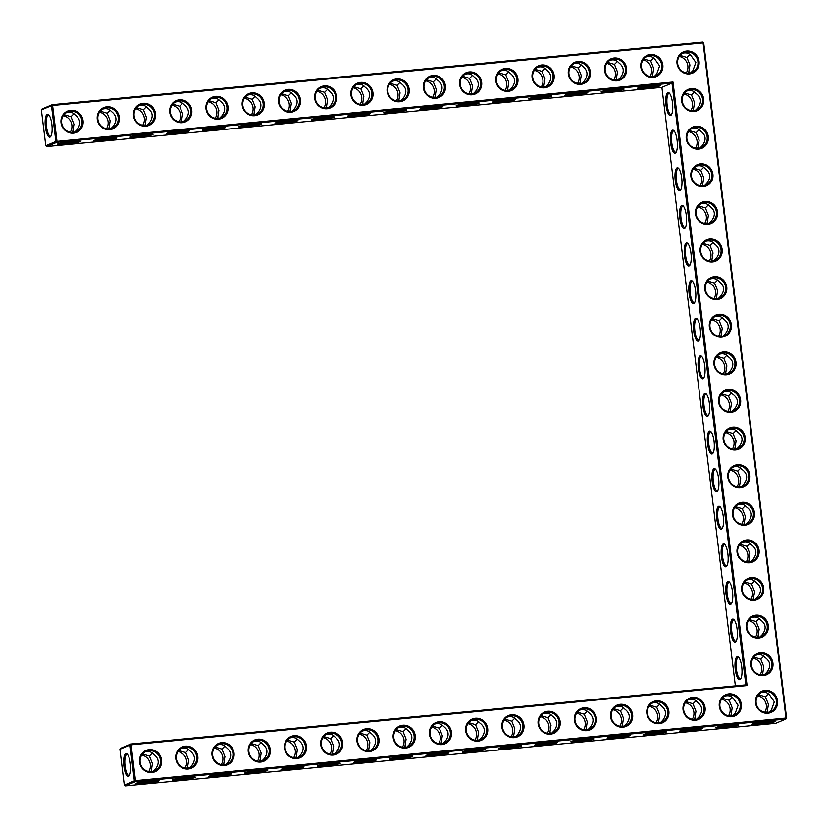 <?xml version="1.0" encoding="UTF-8"?>
<svg xmlns="http://www.w3.org/2000/svg" width="828" height="828" viewBox="0 0 828 828"><rect width="100%" height="100%" fill="white"/><g stroke="black" fill="none" stroke-linecap="round" stroke-linejoin="round"><path stroke-width="1.24" d="M73.464 133.163A11.561 11.023 -112.9 0 1 61.821 116.924A11.561 11.023 -112.9 0 1 80.896 115.092A11.561 11.023 -112.9 0 1 73.464 133.163M73.092 132.366A10.65 10.153 -112.9 0 1 67.668 112.018A10.65 10.153 -112.9 0 1 81.154 117.886A10.65 10.153 -112.9 0 1 73.092 132.366M66.633 112.536C70.163 111.604 72.999 112.411 75.131 114.957C80.554 119.108 81.165 124.055 76.952 129.81L74.748 132.056M41.4 109.927L42.156 108.944L52.247 104.69L51.491 105.673L52.609 105.487L52.247 104.69L702.724 42.104L703.707 42.921L786.6 718.073L785.844 719.056L135.368 781.642L135.513 780.628L134.384 780.825L129.986 745.024L131.114 744.827L130.752 744.03L745.862 684.849L671.974 83.11L661.882 87.364L46.772 146.546L56.863 142.292L57.008 141.288L52.609 105.487L703.086 42.901L785.989 718.052L135.513 780.628L131.114 744.827L747.094 685.563L672.988 82.024L55.88 141.474L51.491 105.673L41.4 109.927L45.799 145.728L55.88 141.474L56.863 142.292L671.974 83.11L672.988 82.024M717.151 299.55A11.561 11.023 -112.9 0 1 704.731 289.169A11.561 11.023 -112.9 0 1 714.336 276.676A11.561 11.023 -112.9 0 1 726.756 287.047A11.561 11.023 -112.9 0 1 717.151 299.55M139.549 762.133A11.561 11.023 -112.9 0 1 149.154 749.64A11.561 11.023 -112.9 0 1 161.574 760.011A11.561 11.023 -112.9 0 1 151.959 772.503A11.561 11.023 -112.9 0 1 139.549 762.133M694.061 111.501A11.561 11.023 -112.9 0 1 681.641 101.13A11.561 11.023 -112.9 0 1 691.256 88.637A11.561 11.023 -112.9 0 1 703.665 99.008A11.561 11.023 -112.9 0 1 694.061 111.501M698.677 149.112A11.561 11.023 -112.9 0 1 686.257 138.742A11.561 11.023 -112.9 0 1 695.872 126.249A11.561 11.023 -112.9 0 1 708.292 136.62A11.561 11.023 -112.9 0 1 698.677 149.112M703.293 186.714A11.561 11.023 -112.9 0 1 690.873 176.343A11.561 11.023 -112.9 0 1 700.488 163.851A11.561 11.023 -112.9 0 1 712.908 174.222A11.561 11.023 -112.9 0 1 703.293 186.714M707.909 224.326A11.561 11.023 -112.9 0 1 695.489 213.955A11.561 11.023 -112.9 0 1 705.104 201.463A11.561 11.023 -112.9 0 1 717.524 211.833A11.561 11.023 -112.9 0 1 707.909 224.326M712.525 261.938A11.561 11.023 -112.9 0 1 700.115 251.567A11.561 11.023 -112.9 0 1 709.72 239.075A11.561 11.023 -112.9 0 1 722.14 249.445A11.561 11.023 -112.9 0 1 712.525 261.938M175.774 758.645A11.561 11.023 -112.9 0 1 185.389 746.152A11.561 11.023 -112.9 0 1 197.809 756.523A11.561 11.023 -112.9 0 1 188.194 769.015A11.561 11.023 -112.9 0 1 175.774 758.645M212.009 755.157A11.561 11.023 -112.9 0 1 221.625 742.664A11.561 11.023 -112.9 0 1 234.045 753.035A11.561 11.023 -112.9 0 1 224.429 765.527A11.561 11.023 -112.9 0 1 212.009 755.157M356.951 741.215A11.561 11.023 -112.9 0 1 366.556 728.723A11.561 11.023 -112.9 0 1 378.976 739.093A11.561 11.023 -112.9 0 1 369.371 751.586A11.561 11.023 -112.9 0 1 356.951 741.215M320.715 744.703A11.561 11.023 -112.9 0 1 330.331 732.211A11.561 11.023 -112.9 0 1 342.74 742.581A11.561 11.023 -112.9 0 1 333.135 755.074A11.561 11.023 -112.9 0 1 320.715 744.703M284.48 748.191A11.561 11.023 -112.9 0 1 294.095 735.699A11.561 11.023 -112.9 0 1 306.515 746.069A11.561 11.023 -112.9 0 1 296.9 758.562A11.561 11.023 -112.9 0 1 284.48 748.191M248.245 751.669A11.561 11.023 -112.9 0 1 257.86 739.176A11.561 11.023 -112.9 0 1 270.28 749.557A11.561 11.023 -112.9 0 1 260.665 762.05A11.561 11.023 -112.9 0 1 248.245 751.669M393.186 737.727A11.561 11.023 -112.9 0 1 402.791 725.235A11.561 11.023 -112.9 0 1 415.211 735.606A11.561 11.023 -112.9 0 1 405.606 748.098A11.561 11.023 -112.9 0 1 393.186 737.727M721.768 337.151A11.561 11.023 -112.9 0 1 709.348 326.781A11.561 11.023 -112.9 0 1 718.963 314.288A11.561 11.023 -112.9 0 1 731.372 324.659A11.561 11.023 -112.9 0 1 721.768 337.151M754.091 600.414A11.561 11.023 -112.9 0 1 741.671 590.043A11.561 11.023 -112.9 0 1 751.286 577.551A11.561 11.023 -112.9 0 1 763.706 587.921A11.561 11.023 -112.9 0 1 754.091 600.414M744.858 525.2A11.561 11.023 -112.9 0 1 732.438 514.819A11.561 11.023 -112.9 0 1 742.043 502.327A11.561 11.023 -112.9 0 1 754.463 512.708A11.561 11.023 -112.9 0 1 744.858 525.2M749.475 562.802A11.561 11.023 -112.9 0 1 737.055 552.431A11.561 11.023 -112.9 0 1 746.659 539.939A11.561 11.023 -112.9 0 1 759.079 550.309A11.561 11.023 -112.9 0 1 749.475 562.802M758.707 638.026A11.561 11.023 -112.9 0 1 746.287 627.645A11.561 11.023 -112.9 0 1 755.902 615.152A11.561 11.023 -112.9 0 1 768.322 625.533A11.561 11.023 -112.9 0 1 758.707 638.026M763.323 675.627A11.561 11.023 -112.9 0 1 750.903 665.257A11.561 11.023 -112.9 0 1 760.518 652.764A11.561 11.023 -112.9 0 1 772.938 663.135A11.561 11.023 -112.9 0 1 763.323 675.627M683.059 709.834A11.561 11.023 -112.9 0 1 692.663 697.342A11.561 11.023 -112.9 0 1 705.083 707.723A11.561 11.023 -112.9 0 1 695.479 720.215A11.561 11.023 -112.9 0 1 683.059 709.834M719.294 706.356A11.561 11.023 -112.9 0 1 728.899 693.864A11.561 11.023 -112.9 0 1 741.319 704.235A11.561 11.023 -112.9 0 1 731.714 716.727A11.561 11.023 -112.9 0 1 719.294 706.356M740.232 487.589A11.561 11.023 -112.9 0 1 727.822 477.218A11.561 11.023 -112.9 0 1 737.427 464.725A11.561 11.023 -112.9 0 1 749.847 475.096A11.561 11.023 -112.9 0 1 740.232 487.589M731 412.375A11.561 11.023 -112.9 0 1 718.58 401.994A11.561 11.023 -112.9 0 1 728.195 389.502A11.561 11.023 -112.9 0 1 740.615 399.883A11.561 11.023 -112.9 0 1 731 412.375M726.384 374.763A11.561 11.023 -112.9 0 1 713.964 364.392A11.561 11.023 -112.9 0 1 723.579 351.9A11.561 11.023 -112.9 0 1 735.999 362.271A11.561 11.023 -112.9 0 1 726.384 374.763M735.616 449.977A11.561 11.023 -112.9 0 1 723.196 439.606A11.561 11.023 -112.9 0 1 732.811 427.113A11.561 11.023 -112.9 0 1 745.231 437.484A11.561 11.023 -112.9 0 1 735.616 449.977M755.519 702.868A11.561 11.023 -112.9 0 1 765.134 690.376A11.561 11.023 -112.9 0 1 777.554 700.747A11.561 11.023 -112.9 0 1 767.939 713.239A11.561 11.023 -112.9 0 1 755.519 702.868M429.421 734.239A11.561 11.023 -112.9 0 1 439.026 721.747A11.561 11.023 -112.9 0 1 451.446 732.118A11.561 11.023 -112.9 0 1 441.831 744.61A11.561 11.023 -112.9 0 1 429.421 734.239M465.646 730.751A11.561 11.023 -112.9 0 1 475.262 718.259A11.561 11.023 -112.9 0 1 487.682 728.64A11.561 11.023 -112.9 0 1 478.066 741.132A11.561 11.023 -112.9 0 1 465.646 730.751M501.882 727.274A11.561 11.023 -112.9 0 1 511.497 714.781A11.561 11.023 -112.9 0 1 523.917 725.152A11.561 11.023 -112.9 0 1 514.302 737.644A11.561 11.023 -112.9 0 1 501.882 727.274M538.117 723.786A11.561 11.023 -112.9 0 1 547.732 711.293A11.561 11.023 -112.9 0 1 560.152 721.664A11.561 11.023 -112.9 0 1 550.537 734.157A11.561 11.023 -112.9 0 1 538.117 723.786M574.353 720.298A11.561 11.023 -112.9 0 1 583.968 707.805A11.561 11.023 -112.9 0 1 596.388 718.176A11.561 11.023 -112.9 0 1 586.773 730.669A11.561 11.023 -112.9 0 1 574.353 720.298M610.588 716.81A11.561 11.023 -112.9 0 1 620.203 704.317A11.561 11.023 -112.9 0 1 632.623 714.688A11.561 11.023 -112.9 0 1 623.008 727.181A11.561 11.023 -112.9 0 1 610.588 716.81M646.823 713.322A11.561 11.023 -112.9 0 1 656.428 700.83A11.561 11.023 -112.9 0 1 668.848 711.2A11.561 11.023 -112.9 0 1 659.243 723.693A11.561 11.023 -112.9 0 1 646.823 713.322M327.101 108.758A11.561 11.023 -112.9 0 1 315.458 92.519A11.561 11.023 -112.9 0 1 334.533 90.687A11.561 11.023 -112.9 0 1 327.101 108.758M363.337 105.27A11.561 11.023 -112.9 0 1 351.693 89.041A11.561 11.023 -112.9 0 1 370.768 87.199A11.561 11.023 -112.9 0 1 363.337 105.27M399.572 101.782A11.561 11.023 -112.9 0 1 387.918 85.553A11.561 11.023 -112.9 0 1 407.003 83.711A11.561 11.023 -112.9 0 1 399.572 101.782M435.807 98.294A11.561 11.023 -112.9 0 1 424.153 82.065A11.561 11.023 -112.9 0 1 443.239 80.233A11.561 11.023 -112.9 0 1 435.807 98.294M472.032 94.806A11.561 11.023 -112.9 0 1 460.389 78.577A11.561 11.023 -112.9 0 1 479.474 76.745A11.561 11.023 -112.9 0 1 472.032 94.806M109.7 129.675A11.561 11.023 -112.9 0 1 98.046 113.436A11.561 11.023 -112.9 0 1 117.131 111.604A11.561 11.023 -112.9 0 1 109.7 129.675M145.925 126.187A11.561 11.023 -112.9 0 1 134.281 109.958A11.561 11.023 -112.9 0 1 153.366 108.116A11.561 11.023 -112.9 0 1 145.925 126.187M182.16 122.699A11.561 11.023 -112.9 0 1 170.516 106.47A11.561 11.023 -112.9 0 1 189.602 104.628A11.561 11.023 -112.9 0 1 182.16 122.699M218.395 119.211A11.561 11.023 -112.9 0 1 206.752 102.982A11.561 11.023 -112.9 0 1 225.827 101.151A11.561 11.023 -112.9 0 1 218.395 119.211M254.631 115.723A11.561 11.023 -112.9 0 1 242.987 99.495A11.561 11.023 -112.9 0 1 262.062 97.663A11.561 11.023 -112.9 0 1 254.631 115.723M290.866 112.246A11.561 11.023 -112.9 0 1 279.222 96.007A11.561 11.023 -112.9 0 1 298.297 94.175A11.561 11.023 -112.9 0 1 290.866 112.246M544.503 87.84A11.561 11.023 -112.9 0 1 532.859 71.601A11.561 11.023 -112.9 0 1 551.934 69.769A11.561 11.023 -112.9 0 1 544.503 87.84M508.268 91.328A11.561 11.023 -112.9 0 1 496.624 75.089A11.561 11.023 -112.9 0 1 515.709 73.257A11.561 11.023 -112.9 0 1 508.268 91.328M580.738 84.352A11.561 11.023 -112.9 0 1 569.095 68.124A11.561 11.023 -112.9 0 1 588.17 66.281A11.561 11.023 -112.9 0 1 580.738 84.352M689.445 73.889A11.561 11.023 -112.9 0 1 677.801 57.66A11.561 11.023 -112.9 0 1 696.876 55.828A11.561 11.023 -112.9 0 1 689.445 73.889M616.974 80.865A11.561 11.023 -112.9 0 1 605.33 64.636A11.561 11.023 -112.9 0 1 624.405 62.793A11.561 11.023 -112.9 0 1 616.974 80.865M653.209 77.377A11.561 11.023 -112.9 0 1 641.565 61.148A11.561 11.023 -112.9 0 1 660.64 59.316A11.561 11.023 -112.9 0 1 653.209 77.377M73.971 132.242L72.771 131.58L71.943 132.408M78.67 141.039A10.65 0.921 -7 0 1 65.992 143.109A10.65 0.921 -7 0 1 59.337 143.42M51.046 135.978A10.619 3.074 84.5 0 1 50.529 136.185A10.619 3.074 84.5 0 1 46.554 126.87A10.619 3.074 84.5 0 1 48.49 115.051A10.619 3.074 84.5 0 1 49.038 115.154M64.077 114.637L70.949 116.727L73.93 113.736M72.771 131.58L73.951 124.231L70.949 116.727M745.862 684.849L747.094 685.563M705.342 289.2A10.65 10.153 67.1 0 0 719.625 298.028A10.65 10.153 67.1 0 0 724.842 284.273A10.65 10.153 67.1 0 0 705.342 289.2M140.16 762.153A10.65 10.153 67.1 0 0 154.443 770.992A10.65 10.153 67.1 0 0 159.659 757.237A10.65 10.153 67.1 0 0 140.16 762.153M682.251 101.151A10.65 10.153 67.1 0 0 696.534 109.989A10.65 10.153 67.1 0 0 701.751 96.234A10.65 10.153 67.1 0 0 682.251 101.151M686.878 138.762A10.65 10.153 67.1 0 0 701.161 147.601A10.65 10.153 67.1 0 0 706.367 133.836A10.65 10.153 67.1 0 0 686.878 138.762M691.494 176.374A10.65 10.153 67.1 0 0 705.777 185.203A10.65 10.153 67.1 0 0 710.993 171.448A10.65 10.153 67.1 0 0 691.494 176.374M696.11 213.976A10.65 10.153 67.1 0 0 710.393 222.815A10.65 10.153 67.1 0 0 715.609 209.06A10.65 10.153 67.1 0 0 696.11 213.976M700.726 251.588A10.65 10.153 67.1 0 0 715.009 260.427A10.65 10.153 67.1 0 0 720.225 246.661A10.65 10.153 67.1 0 0 700.726 251.588M176.395 758.665A10.65 10.153 67.1 0 0 190.678 767.504A10.65 10.153 67.1 0 0 195.894 753.749A10.65 10.153 67.1 0 0 176.395 758.665M212.63 755.188A10.65 10.153 67.1 0 0 226.913 764.016A10.65 10.153 67.1 0 0 232.13 750.261A10.65 10.153 67.1 0 0 212.63 755.188M357.561 741.236A10.65 10.153 67.1 0 0 371.844 750.075A10.65 10.153 67.1 0 0 377.061 736.32A10.65 10.153 67.1 0 0 357.561 741.236M321.326 744.724A10.65 10.153 67.1 0 0 335.609 753.563A10.65 10.153 67.1 0 0 340.825 739.808A10.65 10.153 67.1 0 0 321.326 744.724M285.091 748.212A10.65 10.153 67.1 0 0 299.374 757.051A10.65 10.153 67.1 0 0 304.59 743.285A10.65 10.153 67.1 0 0 285.091 748.212M248.866 751.7A10.65 10.153 67.1 0 0 263.149 760.528A10.65 10.153 67.1 0 0 268.365 746.773A10.65 10.153 67.1 0 0 248.866 751.7M393.797 737.748A10.65 10.153 67.1 0 0 408.08 746.587A10.65 10.153 67.1 0 0 413.296 732.832A10.65 10.153 67.1 0 0 393.797 737.748M709.958 326.801A10.65 10.153 67.1 0 0 724.241 335.64A10.65 10.153 67.1 0 0 729.458 321.885A10.65 10.153 67.1 0 0 709.958 326.801M742.281 590.064A10.65 10.153 67.1 0 0 756.564 598.903A10.65 10.153 67.1 0 0 761.781 585.148A10.65 10.153 67.1 0 0 742.281 590.064M733.049 514.85A10.65 10.153 67.1 0 0 747.332 523.679A10.65 10.153 67.1 0 0 752.548 509.924A10.65 10.153 67.1 0 0 733.049 514.85M737.665 552.452A10.65 10.153 67.1 0 0 751.948 561.291A10.65 10.153 67.1 0 0 757.165 547.536A10.65 10.153 67.1 0 0 737.665 552.452M746.908 627.676A10.65 10.153 67.1 0 0 761.191 636.504A10.65 10.153 67.1 0 0 766.407 622.749A10.65 10.153 67.1 0 0 746.908 627.676M751.524 665.277A10.65 10.153 67.1 0 0 765.807 674.116A10.65 10.153 67.1 0 0 771.023 660.361A10.65 10.153 67.1 0 0 751.524 665.277M683.669 709.865A10.65 10.153 67.1 0 0 697.952 718.694A10.65 10.153 67.1 0 0 703.169 704.938A10.65 10.153 67.1 0 0 683.669 709.865M719.905 706.377A10.65 10.153 67.1 0 0 734.188 715.216A10.65 10.153 67.1 0 0 739.404 701.451A10.65 10.153 67.1 0 0 719.905 706.377M728.433 477.238A10.65 10.153 67.1 0 0 742.716 486.077A10.65 10.153 67.1 0 0 747.932 472.322A10.65 10.153 67.1 0 0 728.433 477.238M719.201 402.025A10.65 10.153 67.1 0 0 733.484 410.854A10.65 10.153 67.1 0 0 738.7 397.098A10.65 10.153 67.1 0 0 719.201 402.025M714.585 364.413A10.65 10.153 67.1 0 0 728.868 373.252A10.65 10.153 67.1 0 0 734.074 359.497A10.65 10.153 67.1 0 0 714.585 364.413M723.817 439.627A10.65 10.153 67.1 0 0 738.1 448.465A10.65 10.153 67.1 0 0 743.316 434.71A10.65 10.153 67.1 0 0 723.817 439.627M756.14 702.889A10.65 10.153 67.1 0 0 770.423 711.728A10.65 10.153 67.1 0 0 775.639 697.973A10.65 10.153 67.1 0 0 756.14 702.889M430.032 734.27A10.65 10.153 67.1 0 0 444.315 743.099A10.65 10.153 67.1 0 0 449.532 729.344A10.65 10.153 67.1 0 0 430.032 734.27M466.267 730.782A10.65 10.153 67.1 0 0 480.55 739.611A10.65 10.153 67.1 0 0 485.767 725.856A10.65 10.153 67.1 0 0 466.267 730.782M502.503 727.294A10.65 10.153 67.1 0 0 516.786 736.133A10.65 10.153 67.1 0 0 522.002 722.368A10.65 10.153 67.1 0 0 502.503 727.294M538.738 723.807A10.65 10.153 67.1 0 0 553.021 732.645A10.65 10.153 67.1 0 0 558.238 718.89A10.65 10.153 67.1 0 0 538.738 723.807M574.974 720.319A10.65 10.153 67.1 0 0 589.257 729.157A10.65 10.153 67.1 0 0 594.463 715.402A10.65 10.153 67.1 0 0 574.974 720.319M611.199 716.831A10.65 10.153 67.1 0 0 625.482 725.67A10.65 10.153 67.1 0 0 630.698 711.914A10.65 10.153 67.1 0 0 611.199 716.831M647.434 713.353A10.65 10.153 67.1 0 0 661.717 722.182A10.65 10.153 67.1 0 0 666.933 708.426A10.65 10.153 67.1 0 0 647.434 713.353M326.739 107.961A10.65 10.153 -112.9 0 1 321.305 87.613A10.65 10.153 -112.9 0 1 334.791 93.481A10.65 10.153 -112.9 0 1 326.739 107.961M362.964 104.473A10.65 10.153 -112.9 0 1 357.541 84.135A10.65 10.153 -112.9 0 1 371.027 90.004A10.65 10.153 -112.9 0 1 362.964 104.473M399.199 100.985A10.65 10.153 -112.9 0 1 393.776 80.647A10.65 10.153 -112.9 0 1 407.262 86.516A10.65 10.153 -112.9 0 1 399.199 100.985M435.435 97.497A10.65 10.153 -112.9 0 1 430.011 77.159A10.65 10.153 -112.9 0 1 443.497 83.028A10.65 10.153 -112.9 0 1 435.435 97.497M471.67 94.019A10.65 10.153 -112.9 0 1 466.236 73.671A10.65 10.153 -112.9 0 1 479.733 79.54A10.65 10.153 -112.9 0 1 471.67 94.019M109.327 128.878A10.65 10.153 -112.9 0 1 103.904 108.53A10.65 10.153 -112.9 0 1 117.39 114.399A10.65 10.153 -112.9 0 1 109.327 128.878M145.562 125.39A10.65 10.153 -112.9 0 1 140.129 105.052A10.65 10.153 -112.9 0 1 153.625 110.921A10.65 10.153 -112.9 0 1 145.562 125.39M181.798 121.902A10.65 10.153 -112.9 0 1 176.364 101.565A10.65 10.153 -112.9 0 1 189.86 107.433A10.65 10.153 -112.9 0 1 181.798 121.902M218.033 118.414A10.65 10.153 -112.9 0 1 212.599 98.077A10.65 10.153 -112.9 0 1 226.096 103.945A10.65 10.153 -112.9 0 1 218.033 118.414M254.268 114.937A10.65 10.153 -112.9 0 1 248.835 94.589A10.65 10.153 -112.9 0 1 262.331 100.457A10.65 10.153 -112.9 0 1 254.268 114.937M290.504 111.449A10.65 10.153 -112.9 0 1 285.07 91.101A10.65 10.153 -112.9 0 1 298.556 96.969A10.65 10.153 -112.9 0 1 290.504 111.449M544.141 87.043A10.65 10.153 -112.9 0 1 538.707 66.695A10.65 10.153 -112.9 0 1 552.204 72.564A10.65 10.153 -112.9 0 1 544.141 87.043M507.906 90.531A10.65 10.153 -112.9 0 1 502.472 70.183A10.65 10.153 -112.9 0 1 515.968 76.052A10.65 10.153 -112.9 0 1 507.906 90.531M580.376 83.556A10.65 10.153 -112.9 0 1 574.942 63.218A10.65 10.153 -112.9 0 1 588.439 69.086A10.65 10.153 -112.9 0 1 580.376 83.556M689.072 73.102A10.65 10.153 -112.9 0 1 683.649 52.754A10.65 10.153 -112.9 0 1 697.135 58.622A10.65 10.153 -112.9 0 1 689.072 73.102M616.612 80.068A10.65 10.153 -112.9 0 1 611.178 59.73A10.65 10.153 -112.9 0 1 624.664 65.598A10.65 10.153 -112.9 0 1 616.612 80.068M652.847 76.58A10.65 10.153 -112.9 0 1 647.413 56.242A10.65 10.153 -112.9 0 1 660.899 62.11A10.65 10.153 -112.9 0 1 652.847 76.58M63.28 115.692A10.65 10.153 -112.9 0 1 70.245 132.221M65.847 144.124A11.561 0.994 -7 0 1 57.629 144.082A11.561 0.994 -7 0 1 68.941 141.774A11.561 0.994 -7 0 1 80.492 141.277A11.561 0.994 -7 0 1 65.847 144.124M45.426 127.057A11.53 3.343 84.5 0 1 48.593 114.668A11.53 3.343 84.5 0 1 51.967 125.38A11.53 3.343 84.5 0 1 50.705 136.548A11.53 3.343 84.5 0 1 45.426 127.057M110.207 128.754L109.006 128.092L108.178 128.92M99.505 112.215A10.65 10.153 -112.9 0 1 106.481 128.733M100.302 111.149L107.185 113.239L110.165 110.248M109.006 128.092L110.176 120.743L107.185 113.239M102.869 109.048C106.398 108.116 109.234 108.923 111.366 111.469C116.789 115.62 117.4 120.577 113.188 126.322L110.983 128.578M114.906 137.562A10.65 0.921 -7 0 1 102.227 139.621A10.65 0.921 -7 0 1 95.572 139.932M355.719 116.23A11.561 0.994 -7 0 1 347.501 116.189A11.561 0.994 -7 0 1 358.824 113.881A11.561 0.994 -7 0 1 370.364 113.384A11.561 0.994 -7 0 1 355.719 116.23M391.954 112.743A11.561 0.994 -7 0 1 383.737 112.701A11.561 0.994 -7 0 1 395.049 110.393A11.561 0.994 -7 0 1 406.6 109.896A11.561 0.994 -7 0 1 391.954 112.743M428.19 109.265A11.561 0.994 -7 0 1 419.962 109.224A11.561 0.994 -7 0 1 431.284 106.915A11.561 0.994 -7 0 1 442.835 106.408A11.561 0.994 -7 0 1 428.19 109.265M464.425 105.777A11.561 0.994 -7 0 1 456.197 105.736A11.561 0.994 -7 0 1 467.52 103.428A11.561 0.994 -7 0 1 479.07 102.931A11.561 0.994 -7 0 1 464.425 105.777M500.661 102.289A11.561 0.994 -7 0 1 492.432 102.248A11.561 0.994 -7 0 1 503.755 99.94A11.561 0.994 -7 0 1 515.295 99.443A11.561 0.994 -7 0 1 500.661 102.289M536.886 98.801A11.561 0.994 -7 0 1 528.668 98.76A11.561 0.994 -7 0 1 539.991 96.452A11.561 0.994 -7 0 1 551.531 95.955A11.561 0.994 -7 0 1 536.886 98.801M573.121 95.313A11.561 0.994 -7 0 1 564.903 95.272A11.561 0.994 -7 0 1 576.226 92.964A11.561 0.994 -7 0 1 587.766 92.467A11.561 0.994 -7 0 1 573.121 95.313M609.356 91.825A11.561 0.994 -7 0 1 601.138 91.784A11.561 0.994 -7 0 1 612.461 89.476A11.561 0.994 -7 0 1 624.001 88.979A11.561 0.994 -7 0 1 609.356 91.825M645.592 88.348A11.561 0.994 -7 0 1 637.374 88.306A11.561 0.994 -7 0 1 648.697 85.998A11.561 0.994 -7 0 1 660.237 85.491A11.561 0.994 -7 0 1 645.592 88.348M102.082 140.636A11.561 0.994 -7 0 1 93.854 140.594A11.561 0.994 -7 0 1 105.177 138.286A11.561 0.994 -7 0 1 116.727 137.79A11.561 0.994 -7 0 1 102.082 140.636M138.317 137.148A11.561 0.994 -7 0 1 130.089 137.106A11.561 0.994 -7 0 1 141.412 134.798A11.561 0.994 -7 0 1 152.963 134.302A11.561 0.994 -7 0 1 138.317 137.148M174.553 133.66A11.561 0.994 -7 0 1 166.324 133.618A11.561 0.994 -7 0 1 177.647 131.31A11.561 0.994 -7 0 1 189.188 130.814A11.561 0.994 -7 0 1 174.553 133.66M210.788 130.182A11.561 0.994 -7 0 1 202.56 130.141A11.561 0.994 -7 0 1 213.883 127.833A11.561 0.994 -7 0 1 225.423 127.326A11.561 0.994 -7 0 1 210.788 130.182M247.013 126.694A11.561 0.994 -7 0 1 238.795 126.653A11.561 0.994 -7 0 1 250.118 124.345A11.561 0.994 -7 0 1 261.658 123.848A11.561 0.994 -7 0 1 247.013 126.694M283.248 123.206A11.561 0.994 -7 0 1 275.031 123.165A11.561 0.994 -7 0 1 286.353 120.857A11.561 0.994 -7 0 1 297.894 120.36A11.561 0.994 -7 0 1 283.248 123.206M319.484 119.718A11.561 0.994 -7 0 1 311.266 119.677A11.561 0.994 -7 0 1 322.589 117.369A11.561 0.994 -7 0 1 334.129 116.872A11.561 0.994 -7 0 1 319.484 119.718M661.882 87.364L735.367 685.863M666.022 105.404A11.561 3.353 -95.5 0 0 671.301 114.916A11.561 3.353 -95.5 0 0 672.574 103.728A11.561 3.353 -95.5 0 0 669.19 92.984A11.561 3.353 -95.5 0 0 666.022 105.404M670.639 143.016A11.561 3.353 -95.5 0 0 675.927 152.528A11.561 3.353 -95.5 0 0 677.19 141.329A11.561 3.353 -95.5 0 0 673.816 130.586A11.561 3.353 -95.5 0 0 670.639 143.016M675.255 180.618A11.561 3.353 -95.5 0 0 680.544 190.129A11.561 3.353 -95.5 0 0 681.806 178.941A11.561 3.353 -95.5 0 0 678.432 168.198A11.561 3.353 -95.5 0 0 675.255 180.618M679.871 218.23A11.561 3.353 -95.5 0 0 685.16 227.741A11.561 3.353 -95.5 0 0 686.433 216.553A11.561 3.353 -95.5 0 0 683.048 205.81A11.561 3.353 -95.5 0 0 679.871 218.23M684.487 255.842A11.561 3.353 -95.5 0 0 689.776 265.353A11.561 3.353 -95.5 0 0 691.049 254.155A11.561 3.353 -95.5 0 0 687.664 243.411A11.561 3.353 -95.5 0 0 684.487 255.842M689.103 293.443A11.561 3.353 -95.5 0 0 694.392 302.965A11.561 3.353 -95.5 0 0 695.665 291.766A11.561 3.353 -95.5 0 0 692.28 281.023A11.561 3.353 -95.5 0 0 689.103 293.443M693.729 331.055A11.561 3.353 -95.5 0 0 699.008 340.567A11.561 3.353 -95.5 0 0 700.281 329.378A11.561 3.353 -95.5 0 0 696.897 318.635A11.561 3.353 -95.5 0 0 693.729 331.055M698.346 368.667A11.561 3.353 -95.5 0 0 703.624 378.179A11.561 3.353 -95.5 0 0 704.897 366.98A11.561 3.353 -95.5 0 0 701.523 356.237A11.561 3.353 -95.5 0 0 698.346 368.667M702.962 406.269A11.561 3.353 -95.5 0 0 708.25 415.791A11.561 3.353 -95.5 0 0 709.513 404.592A11.561 3.353 -95.5 0 0 706.139 393.849A11.561 3.353 -95.5 0 0 702.962 406.269M707.578 443.88A11.561 3.353 -95.5 0 0 712.867 453.392A11.561 3.353 -95.5 0 0 714.14 442.204A11.561 3.353 -95.5 0 0 710.755 431.46A11.561 3.353 -95.5 0 0 707.578 443.88M712.194 481.492A11.561 3.353 -95.5 0 0 717.483 491.004A11.561 3.353 -95.5 0 0 718.756 479.816A11.561 3.353 -95.5 0 0 715.371 469.062A11.561 3.353 -95.5 0 0 712.194 481.492M716.81 519.094A11.561 3.353 -95.5 0 0 722.099 528.616A11.561 3.353 -95.5 0 0 723.372 517.417A11.561 3.353 -95.5 0 0 719.987 506.674A11.561 3.353 -95.5 0 0 716.81 519.094M721.436 556.706A11.561 3.353 -95.5 0 0 726.715 566.217A11.561 3.353 -95.5 0 0 727.988 555.029A11.561 3.353 -95.5 0 0 724.603 544.286A11.561 3.353 -95.5 0 0 721.436 556.706M726.052 594.318A11.561 3.353 -95.5 0 0 731.331 603.829A11.561 3.353 -95.5 0 0 732.604 592.641A11.561 3.353 -95.5 0 0 729.23 581.887A11.561 3.353 -95.5 0 0 726.052 594.318M730.669 631.919A11.561 3.353 -95.5 0 0 735.957 641.441A11.561 3.353 -95.5 0 0 737.22 630.243A11.561 3.353 -95.5 0 0 733.846 619.499A11.561 3.353 -95.5 0 0 730.669 631.919M735.285 669.531A11.561 3.353 -95.5 0 0 740.574 679.043A11.561 3.353 -95.5 0 0 741.836 667.854A11.561 3.353 -95.5 0 0 738.462 657.111A11.561 3.353 -95.5 0 0 735.285 669.531M129.986 745.024L130.752 744.03L120.66 748.284L119.905 749.278L129.986 745.024M786.6 718.073L785.844 719.056L775.753 723.31L125.276 785.896L135.368 781.642L134.384 780.825L124.293 785.079L119.905 749.278M123.931 766.407A11.53 3.343 -95.5 0 0 129.199 775.888A11.53 3.343 -95.5 0 0 130.472 764.73A11.53 3.343 -95.5 0 0 127.098 754.008A11.53 3.343 -95.5 0 0 123.931 766.407M760.332 724.2A11.561 0.994 -7 0 1 752.103 724.158A11.561 0.994 -7 0 1 763.426 721.85A11.561 0.994 -7 0 1 774.977 721.354A11.561 0.994 -7 0 1 760.332 724.2M724.096 727.688A11.561 0.994 -7 0 1 715.868 727.646A11.561 0.994 -7 0 1 727.191 725.338A11.561 0.994 -7 0 1 738.742 724.842A11.561 0.994 -7 0 1 724.096 727.688M687.861 731.176A11.561 0.994 -7 0 1 679.643 731.134A11.561 0.994 -7 0 1 690.956 728.826A11.561 0.994 -7 0 1 702.506 728.329A11.561 0.994 -7 0 1 687.861 731.176M651.626 734.664A11.561 0.994 -7 0 1 643.408 734.622A11.561 0.994 -7 0 1 654.731 732.314A11.561 0.994 -7 0 1 666.271 731.817A11.561 0.994 -7 0 1 651.626 734.664M615.39 738.152A11.561 0.994 -7 0 1 607.172 738.11A11.561 0.994 -7 0 1 618.495 735.802A11.561 0.994 -7 0 1 630.036 735.295A11.561 0.994 -7 0 1 615.39 738.152M579.155 741.629A11.561 0.994 -7 0 1 570.937 741.598A11.561 0.994 -7 0 1 582.26 739.28A11.561 0.994 -7 0 1 593.8 738.783A11.561 0.994 -7 0 1 579.155 741.629M542.92 745.117A11.561 0.994 -7 0 1 534.702 745.076A11.561 0.994 -7 0 1 546.025 742.768A11.561 0.994 -7 0 1 557.565 742.271A11.561 0.994 -7 0 1 542.92 745.117M506.695 748.605A11.561 0.994 -7 0 1 498.466 748.564A11.561 0.994 -7 0 1 509.789 746.256A11.561 0.994 -7 0 1 521.329 745.759A11.561 0.994 -7 0 1 506.695 748.605M470.459 752.093A11.561 0.994 -7 0 1 462.231 752.052A11.561 0.994 -7 0 1 473.554 749.744A11.561 0.994 -7 0 1 485.094 749.247A11.561 0.994 -7 0 1 470.459 752.093M434.224 755.581A11.561 0.994 -7 0 1 425.996 755.54A11.561 0.994 -7 0 1 437.319 753.232A11.561 0.994 -7 0 1 448.869 752.735A11.561 0.994 -7 0 1 434.224 755.581M397.989 759.069A11.561 0.994 -7 0 1 389.76 759.028A11.561 0.994 -7 0 1 401.083 756.72A11.561 0.994 -7 0 1 412.634 756.212A11.561 0.994 -7 0 1 397.989 759.069M361.753 762.547A11.561 0.994 -7 0 1 353.535 762.516A11.561 0.994 -7 0 1 364.848 760.197A11.561 0.994 -7 0 1 376.398 759.7A11.561 0.994 -7 0 1 361.753 762.547M325.518 766.035A11.561 0.994 -7 0 1 317.3 765.993A11.561 0.994 -7 0 1 328.623 763.685A11.561 0.994 -7 0 1 340.163 763.188A11.561 0.994 -7 0 1 325.518 766.035M289.282 769.522A11.561 0.994 -7 0 1 281.065 769.481A11.561 0.994 -7 0 1 292.387 767.173A11.561 0.994 -7 0 1 303.928 766.676A11.561 0.994 -7 0 1 289.282 769.522M253.047 773.01A11.561 0.994 -7 0 1 244.829 772.969A11.561 0.994 -7 0 1 256.152 770.661A11.561 0.994 -7 0 1 267.692 770.164A11.561 0.994 -7 0 1 253.047 773.01M216.812 776.498A11.561 0.994 -7 0 1 208.594 776.457A11.561 0.994 -7 0 1 219.917 774.149A11.561 0.994 -7 0 1 231.457 773.652A11.561 0.994 -7 0 1 216.812 776.498M180.587 779.986A11.561 0.994 -7 0 1 172.359 779.945A11.561 0.994 -7 0 1 183.681 777.637A11.561 0.994 -7 0 1 195.222 777.13A11.561 0.994 -7 0 1 180.587 779.986M144.351 783.464A11.561 0.994 -7 0 1 136.123 783.433A11.561 0.994 -7 0 1 147.446 781.115A11.561 0.994 -7 0 1 158.997 780.618A11.561 0.994 -7 0 1 144.351 783.464M702.724 42.104L703.707 42.921M710.32 278.922C713.84 277.991 716.675 278.788 718.807 281.323C724.469 285.432 725.08 290.39 720.629 296.217L718.435 298.442M145.128 751.876C148.667 750.944 151.503 751.762 153.635 754.308C159.059 758.427 159.659 763.375 155.457 769.16L153.242 771.406M687.23 90.873C690.749 89.942 693.585 90.749 695.717 93.285C701.388 97.383 701.989 102.351 697.538 108.178L695.344 110.403M691.846 128.485C695.375 127.553 698.201 128.361 700.333 130.886C706.005 134.995 706.615 139.963 702.165 145.78L699.96 148.015M696.462 166.086C699.991 165.165 702.817 165.962 704.949 168.498C710.621 172.607 711.231 177.565 706.781 183.392L704.576 185.617M701.078 203.698C704.607 202.777 707.433 203.574 709.565 206.11C715.237 210.208 715.847 215.176 711.397 221.004L709.192 223.229M705.704 241.31C709.223 240.379 712.049 241.186 714.181 243.711C719.853 247.82 720.463 252.788 716.013 258.605L713.808 260.841M181.363 748.388C184.903 747.456 187.739 748.274 189.871 750.82C195.284 754.939 195.894 759.887 191.692 765.672L189.477 767.918M217.598 744.9C221.138 743.979 223.974 744.786 226.106 747.332C231.519 751.451 232.13 756.409 227.928 762.184L225.713 764.43M362.54 730.958C366.069 730.027 368.905 730.845 371.037 733.391C376.461 737.51 377.071 742.457 372.859 748.243L370.654 750.489M326.304 734.446C329.844 733.515 332.67 734.322 334.802 736.879C340.225 740.998 340.836 745.945 336.634 751.72L334.419 753.977M290.069 737.934C293.609 737.003 296.445 737.81 298.577 740.367C303.99 744.486 304.601 749.433 300.398 755.208L298.183 757.465M253.834 741.422C257.373 740.491 260.209 741.298 262.341 743.844C267.754 747.974 268.365 752.921 264.163 758.696L261.948 760.953M398.775 727.47C402.304 726.539 405.14 727.357 407.272 729.903C412.696 734.022 413.296 738.969 409.094 744.755L406.89 747.001M714.937 316.524C718.456 315.603 721.291 316.399 723.424 318.935C729.095 323.034 729.696 328.002 725.245 333.829L723.051 336.054M747.26 579.786C750.789 578.855 753.615 579.662 755.747 582.198C761.418 586.296 762.029 591.264 757.579 597.081L755.374 599.317M738.027 504.573C741.546 503.641 744.382 504.449 746.514 506.974C752.176 511.083 752.787 516.041 748.336 521.868L746.142 524.093M742.644 542.174C746.163 541.253 748.998 542.05 751.131 544.586C756.792 548.685 757.403 553.653 752.952 559.48L750.758 561.705M751.876 617.398C755.405 616.467 758.231 617.274 760.363 619.799C766.035 623.908 766.645 628.866 762.195 634.693L759.99 636.918M756.492 655C760.021 654.079 762.847 654.876 764.979 657.411C770.651 661.51 771.261 666.478 766.811 672.305L764.606 674.53M688.648 699.588C692.177 698.656 695.013 699.463 697.145 702.009C702.568 706.139 703.169 711.086 698.967 716.862L696.762 719.118M724.883 696.1C728.412 695.168 731.248 695.975 733.38 698.532L738.11 705.311L735.202 713.374L732.987 715.63M733.401 466.961C736.93 466.029 739.756 466.837 741.888 469.372C747.56 473.471 748.17 478.439 743.72 484.256L741.515 486.491M724.169 391.747C727.698 390.816 730.524 391.613 732.656 394.149C738.328 398.258 738.938 403.215 734.488 409.042L732.283 411.268M719.553 354.136C723.082 353.204 725.908 354.011 728.04 356.537C733.711 360.646 734.322 365.614 729.872 371.43L727.667 373.666M728.785 429.349C732.314 428.428 735.14 429.225 737.272 431.761C742.944 435.859 743.554 440.827 739.104 446.654L736.899 448.879M761.108 692.612C764.648 691.68 767.484 692.487 769.616 695.044L774.346 701.823L771.437 709.886L769.222 712.142M435.01 723.982C438.54 723.061 441.376 723.869 443.508 726.415C448.931 730.534 449.532 735.492 445.329 741.267L443.115 743.513M471.236 720.505C474.775 719.573 477.611 720.381 479.743 722.927C485.156 727.056 485.767 732.004 481.565 737.779L479.35 740.035M507.471 717.017C511.011 716.085 513.846 716.893 515.979 719.449C521.392 723.568 522.002 728.516 517.8 734.291L515.585 736.547M543.706 713.529C547.246 712.597 550.082 713.405 552.214 715.961C557.627 720.081 558.238 725.028 554.035 730.803L551.821 733.059M579.942 710.041C583.481 709.11 586.317 709.927 588.449 712.473C593.862 716.593 594.473 721.54 590.271 727.326L588.056 729.571M616.177 706.553C619.717 705.622 622.542 706.439 624.674 708.985C630.098 713.105 630.708 718.052 626.506 723.838L624.291 726.084M652.412 703.065C655.952 702.144 658.777 702.951 660.91 705.497C666.333 709.617 666.944 714.574 662.742 720.35L660.527 722.596M320.27 88.13C323.81 87.199 326.636 88.006 328.768 90.552C334.191 94.702 334.802 99.66 330.6 105.404L328.385 107.661M356.506 84.642C360.045 83.711 362.871 84.518 365.003 87.075C370.426 91.215 371.037 96.172 366.835 101.916L364.62 104.173M392.741 81.154C396.27 80.223 399.106 81.04 401.238 83.587C406.662 87.737 407.272 92.684 403.06 98.439L400.856 100.685M428.976 77.666C432.506 76.735 435.342 77.553 437.474 80.099C442.897 84.249 443.508 89.196 439.295 94.951L437.08 97.197M465.201 74.178C468.741 73.257 471.577 74.065 473.709 76.611C479.133 80.761 479.743 85.708 475.531 91.463L473.316 93.709M139.104 105.56C142.633 104.628 145.469 105.435 147.601 107.992C153.025 112.132 153.635 117.09 149.423 122.834L147.208 125.09M175.329 102.072C178.869 101.14 181.705 101.958 183.837 104.504C189.26 108.654 189.871 113.602 185.658 119.356L183.443 121.602M211.564 98.584C215.104 97.652 217.94 98.47 220.072 101.016C225.495 105.166 226.106 110.114 221.894 115.868L219.679 118.114M247.8 95.096C251.339 94.175 254.175 94.982 256.307 97.528C261.731 101.678 262.331 106.626 258.129 112.38L255.914 114.626M284.035 91.618C287.575 90.687 290.411 91.494 292.543 94.04C297.966 98.19 298.566 103.138 294.364 108.892L292.149 111.138M537.672 67.213C541.212 66.281 544.048 67.089 546.18 69.635C551.603 73.785 552.204 78.743 548.001 84.487L545.787 86.743M501.437 70.701C504.976 69.769 507.812 70.577 509.944 73.123C515.368 77.273 515.979 82.22 511.766 87.975L509.551 90.221M573.907 63.725C577.447 62.793 580.283 63.601 582.415 66.157C587.839 70.297 588.439 75.255 584.237 80.999L582.022 83.255M682.614 53.261C686.143 52.34 688.979 53.147 691.111 55.693L695.841 62.462L692.932 70.546L690.728 72.792M610.143 60.237C613.683 59.305 616.518 60.123 618.651 62.669C624.074 66.82 624.674 71.767 620.472 77.522L618.257 79.767M646.378 56.749C649.918 55.818 652.743 56.635 654.876 59.181L659.605 65.95L656.707 74.034L654.493 76.279M46.772 146.546L45.799 145.728M368.543 113.157A10.65 0.921 -7 0 1 355.864 115.227A10.65 0.921 -7 0 1 349.209 115.527M404.778 109.669A10.65 0.921 -7 0 1 392.099 111.739A10.65 0.921 -7 0 1 385.444 112.039M441.013 106.181A10.65 0.921 -7 0 1 428.335 108.251A10.65 0.921 -7 0 1 421.669 108.551M477.249 102.693A10.65 0.921 -7 0 1 464.57 104.763A10.65 0.921 -7 0 1 457.905 105.073M513.484 99.205A10.65 0.921 -7 0 1 500.795 101.275A10.65 0.921 -7 0 1 494.14 101.585M549.72 95.727A10.65 0.921 -7 0 1 537.03 97.787A10.65 0.921 -7 0 1 530.375 98.097M585.945 92.239A10.65 0.921 -7 0 1 573.266 94.309A10.65 0.921 -7 0 1 566.611 94.609M622.18 88.751A10.65 0.921 -7 0 1 609.501 90.821A10.65 0.921 -7 0 1 602.846 91.121M658.415 85.263A10.65 0.921 -7 0 1 645.736 87.333A10.65 0.921 -7 0 1 639.081 87.633M151.141 134.074A10.65 0.921 -7 0 1 138.462 136.144A10.65 0.921 -7 0 1 131.797 136.444M187.376 130.586A10.65 0.921 -7 0 1 174.687 132.656A10.65 0.921 -7 0 1 168.032 132.956M223.612 127.098A10.65 0.921 -7 0 1 210.923 129.168A10.65 0.921 -7 0 1 204.268 129.468M259.847 123.61A10.65 0.921 -7 0 1 247.158 125.68A10.65 0.921 -7 0 1 240.503 125.991M296.072 120.122A10.65 0.921 -7 0 1 283.393 122.192A10.65 0.921 -7 0 1 276.738 122.503M332.307 116.644A10.65 0.921 -7 0 1 319.629 118.704A10.65 0.921 -7 0 1 312.974 119.015M669.645 93.471A10.65 3.084 -95.5 0 0 669.086 93.357A10.65 3.084 -95.5 0 0 667.14 105.218A10.65 3.084 -95.5 0 0 671.125 114.564A10.65 3.084 -95.5 0 0 671.653 114.347M674.261 131.083A10.65 3.084 -95.5 0 0 673.702 130.969A10.65 3.084 -95.5 0 0 671.756 142.82A10.65 3.084 -95.5 0 0 675.751 152.176A10.65 3.084 -95.5 0 0 676.269 151.959M678.877 168.695A10.65 3.084 -95.5 0 0 678.329 168.581A10.65 3.084 -95.5 0 0 676.383 180.432A10.65 3.084 -95.5 0 0 680.368 189.778A10.65 3.084 -95.5 0 0 680.885 189.571M683.493 206.296A10.65 3.084 -95.5 0 0 682.945 206.193A10.65 3.084 -95.5 0 0 680.999 218.043A10.65 3.084 -95.5 0 0 684.984 227.389A10.65 3.084 -95.5 0 0 685.501 227.172M688.109 243.908A10.65 3.084 -95.5 0 0 687.561 243.794A10.65 3.084 -95.5 0 0 685.615 255.645A10.65 3.084 -95.5 0 0 689.6 265.001A10.65 3.084 -95.5 0 0 690.117 264.784M692.725 281.52A10.65 3.084 -95.5 0 0 692.177 281.406A10.65 3.084 -95.5 0 0 690.231 293.257A10.65 3.084 -95.5 0 0 694.216 302.603A10.65 3.084 -95.5 0 0 694.733 302.396M697.342 319.122A10.65 3.084 -95.5 0 0 696.793 319.018A10.65 3.084 -95.5 0 0 694.847 330.869A10.65 3.084 -95.5 0 0 698.832 340.215A10.65 3.084 -95.5 0 0 699.36 339.997M701.968 356.733A10.65 3.084 -95.5 0 0 701.409 356.62A10.65 3.084 -95.5 0 0 699.463 368.47A10.65 3.084 -95.5 0 0 703.458 377.827A10.65 3.084 -95.5 0 0 703.976 377.609M706.584 394.345A10.65 3.084 -95.5 0 0 706.036 394.231A10.65 3.084 -95.5 0 0 704.079 406.082A10.65 3.084 -95.5 0 0 708.075 415.428A10.65 3.084 -95.5 0 0 708.592 415.221M711.2 431.947A10.65 3.084 -95.5 0 0 710.652 431.843A10.65 3.084 -95.5 0 0 708.706 443.694A10.65 3.084 -95.5 0 0 712.691 453.04A10.65 3.084 -95.5 0 0 713.208 452.823M715.816 469.559A10.65 3.084 -95.5 0 0 715.268 469.445A10.65 3.084 -95.5 0 0 713.322 481.296A10.65 3.084 -95.5 0 0 717.307 490.652A10.65 3.084 -95.5 0 0 717.824 490.435M720.432 507.171A10.65 3.084 -95.5 0 0 719.884 507.057A10.65 3.084 -95.5 0 0 717.938 518.908A10.65 3.084 -95.5 0 0 721.923 528.254A10.65 3.084 -95.5 0 0 722.44 528.047M725.049 544.772A10.65 3.084 -95.5 0 0 724.5 544.669A10.65 3.084 -95.5 0 0 722.554 556.519A10.65 3.084 -95.5 0 0 726.539 565.866A10.65 3.084 -95.5 0 0 727.067 565.648M729.675 582.384A10.65 3.084 -95.5 0 0 729.116 582.27A10.65 3.084 -95.5 0 0 727.17 594.121A10.65 3.084 -95.5 0 0 731.155 603.477A10.65 3.084 -95.5 0 0 731.683 603.26M734.291 619.996A10.65 3.084 -95.5 0 0 733.743 619.882A10.65 3.084 -95.5 0 0 731.786 631.733A10.65 3.084 -95.5 0 0 735.781 641.079A10.65 3.084 -95.5 0 0 736.299 640.872M738.907 657.598A10.65 3.084 -95.5 0 0 738.359 657.494A10.65 3.084 -95.5 0 0 736.413 669.345A10.65 3.084 -95.5 0 0 740.398 678.691A10.65 3.084 -95.5 0 0 740.915 678.474M124.293 785.079L125.276 785.896M127.543 754.505A10.619 3.074 -95.5 0 0 126.994 754.391A10.619 3.074 -95.5 0 0 125.059 766.21A10.619 3.074 -95.5 0 0 129.033 775.536A10.619 3.074 -95.5 0 0 129.551 775.318M773.155 721.126A10.65 0.921 -7 0 1 760.477 723.196A10.65 0.921 -7 0 1 753.811 723.496M736.92 724.614A10.65 0.921 -7 0 1 724.241 726.684A10.65 0.921 -7 0 1 717.576 726.984M700.685 728.091A10.65 0.921 -7 0 1 688.006 730.161A10.65 0.921 -7 0 1 681.351 730.472M664.449 731.579A10.65 0.921 -7 0 1 651.771 733.649A10.65 0.921 -7 0 1 645.115 733.96M628.214 735.067A10.65 0.921 -7 0 1 615.535 737.137A10.65 0.921 -7 0 1 608.88 737.437M591.979 738.555A10.65 0.921 -7 0 1 579.3 740.625A10.65 0.921 -7 0 1 572.645 740.925M555.754 742.043A10.65 0.921 -7 0 1 543.064 744.113A10.65 0.921 -7 0 1 536.409 744.413M519.518 745.531A10.65 0.921 -7 0 1 506.829 747.601A10.65 0.921 -7 0 1 500.174 747.901M483.283 749.009A10.65 0.921 -7 0 1 470.594 751.079A10.65 0.921 -7 0 1 463.939 751.389M447.048 752.497A10.65 0.921 -7 0 1 434.369 754.567A10.65 0.921 -7 0 1 427.703 754.877M410.812 755.985A10.65 0.921 -7 0 1 398.133 758.055A10.65 0.921 -7 0 1 391.478 758.355M374.577 759.473A10.65 0.921 -7 0 1 361.898 761.543A10.65 0.921 -7 0 1 355.243 761.843M338.341 762.961A10.65 0.921 -7 0 1 325.663 765.031A10.65 0.921 -7 0 1 319.008 765.331M302.106 766.449A10.65 0.921 -7 0 1 289.427 768.519A10.65 0.921 -7 0 1 282.772 768.819M265.881 769.926A10.65 0.921 -7 0 1 253.192 771.996A10.65 0.921 -7 0 1 246.537 772.307M229.646 773.414A10.65 0.921 -7 0 1 216.957 775.484A10.65 0.921 -7 0 1 210.302 775.795M193.41 776.902A10.65 0.921 -7 0 1 180.721 778.972A10.65 0.921 -7 0 1 174.066 779.272M157.175 780.39A10.65 0.921 -7 0 1 144.496 782.46A10.65 0.921 -7 0 1 137.831 782.76M712.38 318.635L719.221 320.705L722.244 328.23L721.053 335.599L720.246 336.396M717.607 298.629L716.437 297.987L715.63 298.794M722.213 317.704L719.221 320.705M717.597 280.102L714.605 283.093L717.628 290.618L716.437 297.987M707.754 281.023L714.605 283.093M712.991 261.027L711.821 260.375L711.014 261.182M152.424 753.076L149.454 756.067L152.445 763.582L151.276 770.92L152.476 771.582M151.276 770.92L150.448 771.748M142.571 753.987L149.454 756.067M689.289 130.586L696.141 132.656L699.153 140.191L697.963 147.55L697.166 148.357M694.526 110.59L693.346 109.948L692.539 110.745M699.122 129.665L696.141 132.656M694.506 92.053L691.515 95.054L694.537 102.579L693.346 109.948M684.673 92.984L691.515 95.054M689.952 72.968L688.751 72.305L687.923 73.143M693.905 168.198L700.757 170.268L703.769 177.792L702.579 185.161L701.782 185.969M699.142 148.202L697.963 147.55M703.738 167.277L700.757 170.268M698.521 205.81L705.373 207.88L708.385 215.404L707.205 222.773L706.398 223.57M703.759 185.803L702.579 185.161M708.354 204.878L705.373 207.88M703.138 243.411L709.989 245.481L713.011 253.016L711.821 260.375M708.375 223.415L707.205 222.773M712.97 242.49L709.989 245.481M188.66 749.588L185.689 752.58L188.68 760.094L187.511 767.432L188.712 768.094M187.511 767.432L186.683 768.27M178.807 750.499L185.689 752.58M224.895 746.1L221.925 749.102L224.916 756.606L223.746 763.944L224.947 764.617M223.746 763.944L222.918 764.782M215.042 747.011L221.925 749.102M333.601 735.647L330.62 738.638L333.622 746.142L332.442 753.49L333.643 754.153M369.837 732.159L366.856 735.15L369.857 742.664L368.677 750.002L369.878 750.665M368.677 750.002L367.849 750.83M359.983 733.07L366.856 735.15M297.366 739.135L294.385 742.126L297.387 749.63L296.207 756.978L297.418 757.641M332.442 753.49L331.614 754.318M323.748 736.558L330.62 738.638M261.13 742.623L258.15 745.614L261.151 753.118L259.982 760.466L261.182 761.129M296.207 756.978L295.389 757.806M287.513 740.035L294.385 742.126M259.982 760.466L259.154 761.294M251.277 743.523L258.15 745.614M406.072 728.671L403.091 731.662L406.082 739.176L404.913 746.514L406.113 747.177M404.913 746.514L404.085 747.353M396.208 729.582L403.091 731.662M716.996 356.247L723.848 358.307L726.86 365.841L725.67 373.2L724.873 374.008M722.233 336.24L721.053 335.599M726.829 355.315L723.848 358.307M749.319 619.499L756.171 621.569L759.183 629.094L757.993 636.463L757.196 637.27M754.556 599.503L753.376 598.851L752.58 599.658M759.152 618.578L756.171 621.569M754.536 580.966L751.545 583.968L754.567 591.492L753.376 598.851M744.703 581.898L751.545 583.968M749.94 561.891L748.76 561.249L747.953 562.057M740.087 544.286L746.928 546.356L749.951 553.88L748.76 561.249M745.314 524.29L744.144 523.638L743.337 524.445M749.92 543.365L746.928 546.356M745.303 505.753L742.312 508.744L745.335 516.268L744.144 523.638M735.461 506.674L742.312 508.744M740.698 486.678L739.528 486.026L738.721 486.833M753.935 657.111L760.787 659.181L763.799 666.706L762.609 674.075L761.812 674.882M759.172 637.115L757.993 636.463M763.768 656.19L760.787 659.181M758.551 694.723L765.434 696.803L768.425 704.307L767.256 711.656L766.428 712.484M763.789 674.716L762.609 674.075M768.405 693.812L765.434 696.803M659.709 704.266L656.728 707.267L659.73 714.771L658.55 722.109L659.75 722.782M695.944 700.788L692.964 703.779L695.955 711.283L694.785 718.632L695.986 719.294M694.785 718.632L693.957 719.46M686.081 701.689L692.964 703.779M732.18 697.3L729.199 700.291L732.19 707.795L731.02 715.144L730.192 715.972M731.02 715.144L732.221 715.806M722.316 698.201L729.199 700.291M740.677 468.141L737.696 471.132L740.708 478.667L739.528 486.026M730.845 469.072L737.696 471.132M736.082 449.066L734.902 448.424L734.105 449.231M726.228 431.46L733.08 433.53L736.092 441.055L734.902 448.424M731.466 411.464L730.286 410.812L729.489 411.619M736.061 430.539L733.08 433.53M731.445 392.927L728.464 395.919L731.476 403.443L730.286 410.812M721.612 393.849L728.464 395.919M726.849 373.852L725.67 373.2M767.256 711.656L768.456 712.318M442.307 725.183L439.326 728.185L442.318 735.688L441.148 743.026L442.349 743.699M441.148 743.026L440.32 743.865M432.444 726.094L439.326 728.185M478.532 721.705L475.562 724.697L478.553 732.2L477.383 739.549L478.584 740.211M477.383 739.549L476.555 740.377M468.679 722.606L475.562 724.697M514.768 718.218L511.797 721.209L514.788 728.712L513.619 736.061L514.819 736.723M513.619 736.061L512.791 736.889M504.914 719.118L511.797 721.209M551.003 714.73L548.022 717.721L551.024 725.225L549.854 732.573L551.055 733.235M549.854 732.573L549.026 733.401M541.15 715.64L548.022 717.721M587.238 711.242L584.257 714.233L587.259 721.747L586.089 729.085L587.29 729.747M586.089 729.085L585.261 729.913M577.385 712.152L584.257 714.233M623.474 707.754L620.493 710.745L623.494 718.259L622.314 725.597L623.525 726.26M622.314 725.597L621.486 726.435M613.62 708.664L620.493 710.745M658.55 722.109L657.722 722.947M649.856 705.177L656.728 707.267M327.619 107.837L326.408 107.174L325.58 108.002M291.384 111.325L290.183 110.662L291.352 103.314L288.351 95.81L291.332 92.819M317.714 90.231L324.586 92.322L327.567 89.331M326.408 107.174L327.588 99.826L324.586 92.322M363.844 104.349L362.643 103.686L361.815 104.514M353.949 86.754L360.822 88.834L363.802 85.843M362.643 103.686L363.823 96.338L360.822 88.834M400.079 100.861L398.879 100.198L398.051 101.026M390.174 83.266L397.057 85.346L400.038 82.355M398.879 100.198L400.048 92.86L397.057 85.346M436.315 97.373L435.114 96.71L434.286 97.549M426.41 79.778L433.292 81.858L436.273 78.867M435.114 96.71L436.284 89.372L433.292 81.858M472.55 93.885L471.349 93.222L470.521 94.061M462.645 76.29L469.528 78.381L472.498 75.379M471.349 93.222L472.519 85.884L469.528 78.381M146.442 125.266L145.242 124.604L144.414 125.432M136.537 107.671L143.42 109.751L146.401 106.76M145.242 124.604L146.411 117.255L143.42 109.751M182.677 121.778L181.477 121.116L180.649 121.944M172.773 104.183L179.655 106.263L182.626 103.272M181.477 121.116L182.646 113.778L179.655 106.263M218.913 118.29L217.712 117.628L216.884 118.466M209.008 100.695L215.891 102.775L218.861 99.784M217.712 117.628L218.882 110.29L215.891 102.775M255.148 114.802L253.948 114.14L253.12 114.978M245.243 97.207L252.116 99.298L255.096 96.296M253.948 114.14L255.117 106.802L252.116 99.298M290.183 110.662L289.355 111.49M281.479 93.719L288.351 95.81M545.021 86.919L543.82 86.257L542.992 87.085M508.785 90.407L507.585 89.745L508.754 82.396L505.763 74.893L508.734 71.901M535.116 69.314L541.998 71.405L544.969 68.413M543.82 86.257L544.99 78.908L541.998 71.405M507.585 89.745L506.757 90.573M498.88 72.802L505.763 74.893M581.256 83.431L580.055 82.769L579.227 83.597M571.351 65.836L578.223 67.917L581.204 64.926M580.055 82.769L581.225 75.42L578.223 67.917M653.716 76.455L652.516 75.793L653.696 68.455L650.694 60.941L653.675 57.95M680.057 55.372L686.929 57.463L689.91 54.462M688.751 72.305L689.931 64.967L686.929 57.463M617.491 79.943L616.28 79.281L615.463 80.109M607.586 62.348L614.459 64.429L617.44 61.438M616.28 79.281L617.46 71.943L614.459 64.429M652.516 75.793L651.688 76.631M643.822 58.86L650.694 60.941M135.74 108.727A10.65 10.153 -112.9 0 1 142.716 125.256M713.933 298.608A10.65 10.153 67.1 0 0 706.957 282.079M718.549 336.22A10.65 10.153 67.1 0 0 711.583 319.691M709.317 260.996A10.65 10.153 67.1 0 0 702.341 244.477M148.75 771.572A10.65 10.153 67.1 0 0 141.774 755.043M184.975 768.084A10.65 10.153 67.1 0 0 178.01 751.555M690.842 110.569A10.65 10.153 67.1 0 0 683.876 94.04M695.458 148.171A10.65 10.153 67.1 0 0 688.492 131.652M679.25 56.428A10.65 10.153 -112.9 0 1 686.226 72.957M700.074 185.782A10.65 10.153 67.1 0 0 693.108 169.254M704.69 223.394A10.65 10.153 67.1 0 0 697.725 206.865M221.211 764.596A10.65 10.153 67.1 0 0 214.245 748.067M257.446 761.108A10.65 10.153 67.1 0 0 250.48 744.579M329.917 754.142A10.65 10.153 67.1 0 0 322.951 737.613M366.152 750.654A10.65 10.153 67.1 0 0 359.186 734.125M402.387 747.166A10.65 10.153 67.1 0 0 395.411 730.638M293.681 757.62A10.65 10.153 67.1 0 0 286.716 741.101M438.623 743.679A10.65 10.153 67.1 0 0 431.647 727.15M723.165 373.821A10.65 10.153 67.1 0 0 716.199 357.303M750.872 599.482A10.65 10.153 67.1 0 0 743.906 582.953M755.488 637.084A10.65 10.153 67.1 0 0 748.522 620.555M746.256 561.87A10.65 10.153 67.1 0 0 739.29 545.341M741.64 524.259A10.65 10.153 67.1 0 0 734.664 507.73M737.024 486.657A10.65 10.153 67.1 0 0 730.048 470.128M760.104 674.696A10.65 10.153 67.1 0 0 753.138 658.167M764.72 712.308A10.65 10.153 67.1 0 0 757.755 695.779M656.024 722.761A10.65 10.153 67.1 0 0 649.059 706.232M692.26 719.273A10.65 10.153 67.1 0 0 685.284 702.744M728.495 715.785A10.65 10.153 67.1 0 0 721.519 699.267M732.397 449.045A10.65 10.153 67.1 0 0 725.431 432.516M727.781 411.433A10.65 10.153 67.1 0 0 720.815 394.904M474.848 740.191A10.65 10.153 67.1 0 0 467.882 723.662M511.083 736.703A10.65 10.153 67.1 0 0 504.117 720.184M547.318 733.225A10.65 10.153 67.1 0 0 540.353 716.696M583.554 729.737A10.65 10.153 67.1 0 0 576.588 713.208M619.789 726.249A10.65 10.153 67.1 0 0 612.823 709.72M316.917 91.297A10.65 10.153 -112.9 0 1 323.883 107.816M280.682 94.775A10.65 10.153 -112.9 0 1 287.647 111.304M353.152 87.809A10.65 10.153 -112.9 0 1 360.118 104.338M389.377 84.321A10.65 10.153 -112.9 0 1 396.353 100.85M425.613 80.833A10.65 10.153 -112.9 0 1 432.589 97.362M461.848 77.346A10.65 10.153 -112.9 0 1 468.814 93.874M498.083 73.858A10.65 10.153 -112.9 0 1 505.049 90.387M171.976 105.239A10.65 10.153 -112.9 0 1 178.941 121.768M208.211 101.751A10.65 10.153 -112.9 0 1 215.176 118.28M244.446 98.263A10.65 10.153 -112.9 0 1 251.412 114.792M534.319 70.38A10.65 10.153 -112.9 0 1 541.284 86.899M570.554 66.892A10.65 10.153 -112.9 0 1 577.52 83.421M606.789 63.404A10.65 10.153 -112.9 0 1 613.755 79.933M643.025 59.916A10.65 10.153 -112.9 0 1 649.99 76.445"/></g></svg>
